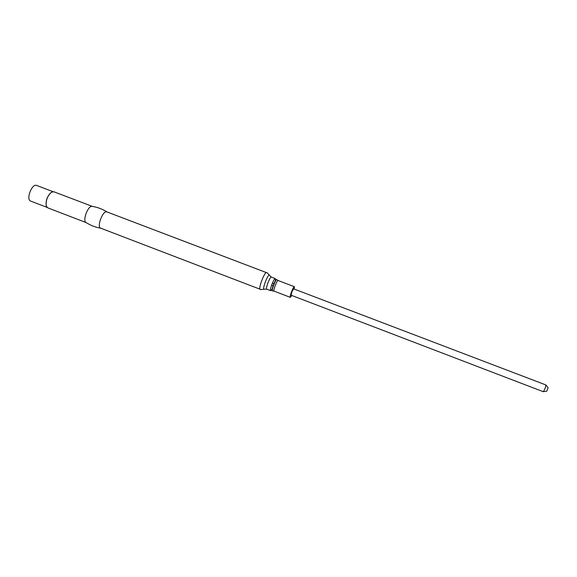 <?xml version="1.0" encoding="UTF-8"?>
<svg xmlns="http://www.w3.org/2000/svg" width="577" height="577" viewBox="0 0 577 577"><rect width="100%" height="100%" fill="white"/><g stroke="black" fill="none" stroke-linecap="round" stroke-linejoin="round"><path stroke-width="0.87" d="M291.825 292.005L291.154 295.236L543.245 391.682C544.767 389.684 545.626 387.434 545.828 384.931L293.599 288.839L291.825 292.005M294.248 289.084L294.4 286.719C293.455 286.041 289.185 297.22 290.339 297.357L291.803 295.489M276.722 279.535C275.676 278.042 270.599 291.342 272.373 290.923L272.661 290.909C270.93 291.32 275.907 278.28 276.924 279.744L276.722 279.535M275.409 280.667L275.323 278.619C274.053 277.782 269.221 290.455 270.721 290.671L272.149 289.207M106.904 211.91C102.973 209.92 96.438 227.042 100.694 228.175L260.198 289.279C257.998 288.94 264.677 271.435 266.552 272.647L106.904 211.91M107.033 211.954C102.454 209.083 97.499 207.215 92.176 206.357C88.122 205.268 82.266 220.609 86.016 222.506C90.553 225.405 95.493 227.316 100.824 228.225M92.349 206.386L53.856 191.773L51.512 192.206C47.429 195.899 45.684 200.479 46.261 205.953L47.725 207.835L86.161 222.592M51.541 192.184L51.324 192.314C47.336 195.92 45.626 200.399 46.196 205.744L46.268 205.982M53.005 191.658L36.632 185.441C31.966 183.197 25.691 199.642 30.66 201.077L47.011 207.352M545.828 384.931L548.114 387.65L546.765 391.177L543.245 391.682M294.4 286.719L278.164 280.537C277.075 279.816 272.827 290.952 274.118 291.14L290.339 297.357M275.323 278.619L271.378 277.119C270.072 276.268 265.24 288.933 266.776 289.164L270.721 290.671M271.378 277.119L269.531 275.46C268.428 272.387 261.424 290.729 264.302 289.171L266.776 289.164M278.164 280.537L276.924 279.744M274.118 291.14L272.661 290.909M273.029 285.94L271.579 285.226M272.337 283.257L273.895 283.689M269.502 275.388C267.67 273.181 266.689 272.272 266.552 272.647M264.23 289.2C261.388 289.632 260.047 289.654 260.198 289.279"/></g></svg>
